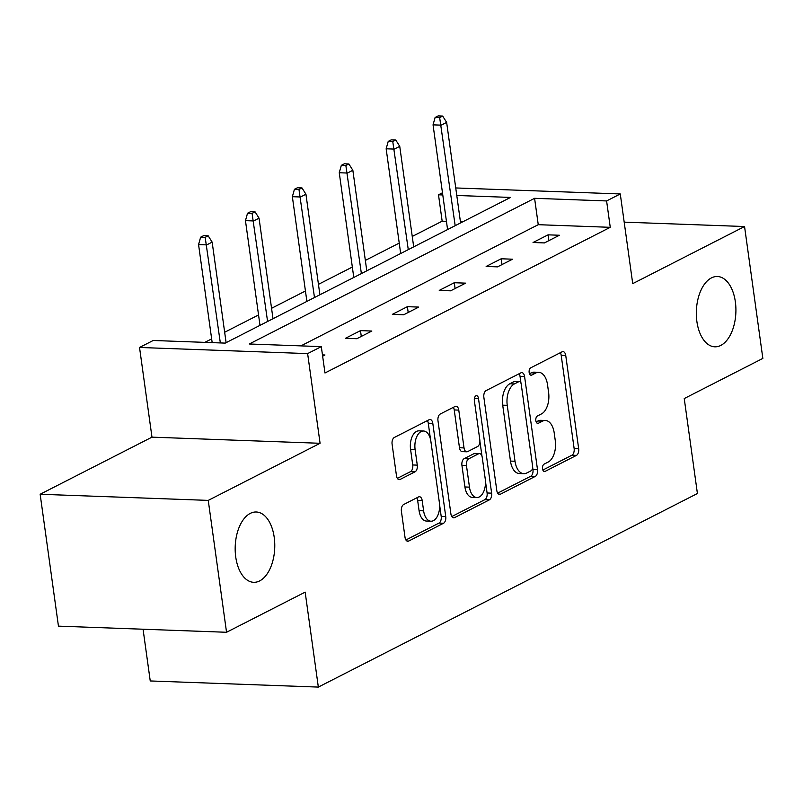 <?xml version="1.0" encoding="UTF-8"?>
<svg xmlns="http://www.w3.org/2000/svg" width="803" height="803" viewBox="0 0 803 803"><rect width="100%" height="100%" fill="white"/><g stroke="black" fill="none" stroke-linecap="round" stroke-linejoin="round"><path stroke-width="1.2" d="M274.214 537.317A35.181 19.774 92.1 0 0 256.257 511.993A35.181 19.774 92.1 0 0 235.731 556.971A35.181 19.774 92.1 0 0 253.688 582.305A35.181 19.774 92.1 0 0 274.214 537.317M735.357 301.838A35.181 19.774 92.1 0 0 717.41 276.503A35.181 19.774 92.1 0 0 696.884 321.481A35.181 19.774 92.1 0 0 714.841 346.816A35.181 19.774 92.1 0 0 735.357 301.838M542.527 468.822A3.774 2.118 92.1 0 0 544.454 471.542A3.774 2.118 92.1 0 0 545.096 471.391L576.444 455.381A5.4 3.031 92.1 0 0 578.672 448.696L565.744 355.488A5.4 3.031 92.1 0 0 562.993 351.604A5.4 3.031 92.1 0 0 562.07 351.824L530.723 367.834A3.774 2.118 92.1 0 0 529.157 372.512A3.774 2.118 92.1 0 0 531.084 375.232A3.774 2.118 92.1 0 0 531.727 375.081L535.782 373.014A17.264 9.706 92.1 0 1 538.713 372.321A17.264 9.706 92.1 0 1 547.526 384.757L548.61 392.526A17.264 9.706 92.1 0 1 541.463 413.916L537.408 415.984A3.774 2.118 92.1 0 0 535.842 420.672A3.774 2.118 92.1 0 0 537.769 423.382A3.774 2.118 92.1 0 0 538.411 423.241L542.467 421.163A17.264 9.706 92.1 0 1 545.398 420.481A17.264 9.706 92.1 0 1 554.211 432.917L555.285 440.676A17.264 9.706 92.1 0 1 548.148 462.076L544.083 464.144A3.774 2.118 92.1 0 0 542.527 468.822M40.15 494.257L208.248 500.389L320.076 443.286L151.978 437.153L40.15 494.257L58.448 626.139L226.546 632.272L305.16 592.132L318.339 687.087L697.416 493.514L684.236 398.559L762.85 358.409L744.552 226.526L624.182 222.14M226.546 632.272L208.248 500.389M403.628 504.545A5.4 3.031 92.1 0 0 401.4 511.23L405.023 537.378A5.4 3.031 92.1 0 0 407.773 541.262A5.4 3.031 92.1 0 0 408.697 541.041L443.517 523.265A5.4 3.031 92.1 0 0 445.745 516.58L432.807 423.372A5.4 3.031 92.1 0 0 430.057 419.487A5.4 3.031 92.1 0 0 429.143 419.708L394.323 437.484A5.4 3.031 92.1 0 0 392.095 444.169L396.471 475.757A5.4 3.031 92.1 0 0 399.232 479.642A5.4 3.031 92.1 0 0 400.145 479.431L415.041 471.813A5.4 3.031 92.1 0 0 417.279 465.128L415.101 449.469A14.434 8.11 92.1 0 1 423.522 431.01A14.434 8.11 92.1 0 1 430.89 441.409L439.402 502.768A14.434 8.11 92.1 0 1 430.98 521.217A14.434 8.11 92.1 0 1 423.613 510.828L422.197 500.6A5.4 3.031 92.1 0 0 419.447 496.716A5.4 3.031 92.1 0 0 418.534 496.927L403.628 504.545M455.733 187.952L620.277 193.955L632.724 283.64L744.552 226.526M620.277 193.955L606.596 200.941L534.587 198.311L249.301 343.995L321.31 346.625L307.629 353.601L139.531 347.468L153.212 340.482L225.221 343.112L510.507 197.428L456.777 195.47M321.31 346.625L324.974 372.993L610.26 227.319L606.596 200.941M320.076 443.286L307.629 353.601M496.796 490.513A5.4 3.031 92.1 0 0 499.546 494.397A5.4 3.031 92.1 0 0 500.46 494.186L535.28 476.4A5.4 3.031 92.1 0 0 537.518 469.715L524.58 376.517A5.4 3.031 92.1 0 0 521.83 372.632A5.4 3.031 92.1 0 0 520.906 372.843L486.096 390.619A5.4 3.031 92.1 0 0 483.858 397.304L496.796 490.513M489.398 499.837L454.578 517.614A5.4 3.031 92.1 0 1 453.665 517.825A5.4 3.031 92.1 0 1 450.905 513.94L437.976 420.742A5.4 3.031 92.1 0 1 440.205 414.057L455.11 406.448A5.4 3.031 92.1 0 1 456.024 406.228A5.4 3.031 92.1 0 1 458.774 410.112L464.024 447.913A5.4 3.031 92.1 0 0 466.774 451.798A5.4 3.031 92.1 0 0 467.697 451.587L477.574 446.538A5.4 3.031 92.1 0 0 479.813 439.853L474.352 400.496A3.774 2.118 92.1 0 1 476.55 395.668A3.774 2.118 92.1 0 1 478.478 398.388L491.627 493.152A5.4 3.031 92.1 0 1 489.398 499.837L484.851 499.667L451.798 516.55M143.064 629.231L150.241 680.954L318.339 687.087M462.548 221.929L460.44 221.849M446.438 221.337L442.162 221.176L412.25 236.453M399.232 243.098L365.345 260.403M352.336 267.048L318.45 284.352M305.441 290.997L271.555 308.302M258.546 314.947L224.659 332.251M211.651 338.896L204.835 342.369M442.162 221.176L438.498 194.808L442.473 192.78M151.978 437.153L139.531 347.468M442.774 194.958L438.498 194.808M610.26 227.319L538.251 224.689L300.924 345.872M538.251 224.689L534.587 198.311M322.455 354.896L324.954 354.986L322.635 356.171M345.461 338.304L360.487 330.625L371.849 331.037L356.813 338.715L345.461 338.304M392.356 314.354L407.382 306.676L418.744 307.087L403.708 314.766L392.356 314.354M439.251 290.405L454.277 282.726L465.64 283.148L450.613 290.816L439.251 290.405M486.146 266.455L501.182 258.777L512.535 259.198L497.509 266.867L486.146 266.455M533.041 242.506L548.078 234.837L559.43 235.249L544.404 242.928L533.041 242.506M548.078 234.837L548.881 240.639M501.182 258.777L501.985 264.589M454.277 282.726L455.09 288.528M407.382 306.676L408.195 312.477M360.487 330.625L361.29 336.427M545.398 420.481L540.851 420.32A17.264 9.706 92.1 0 0 537.92 421.003L542.467 421.163M536.163 421.896L537.92 421.003M538.713 372.321L534.176 372.16A17.264 9.706 92.1 0 0 531.245 372.843L535.782 373.014M529.478 373.746L531.245 372.843M542.848 470.056L571.897 455.221A5.4 3.031 92.1 0 0 574.135 448.536L561.197 355.327A5.4 3.031 92.1 0 0 560.313 352.718M521.006 383.302L520.033 376.346A5.4 3.031 92.1 0 0 519.15 373.736M497.679 493.122L530.743 476.239A5.4 3.031 92.1 0 0 532.971 469.554L532.65 467.236M531.034 470.809A3.774 2.118 92.1 0 0 532.59 466.131L521.237 384.316A3.774 2.118 92.1 0 0 519.31 381.596A3.774 2.118 92.1 0 0 518.668 381.746L514.392 383.934A17.264 9.706 92.1 0 0 507.245 405.324L515.014 461.253A17.264 9.706 92.1 0 0 523.827 473.68A17.264 9.706 92.1 0 0 526.748 472.997L531.034 470.809M519.31 381.596L514.773 381.435A3.774 2.118 92.1 0 0 514.131 381.586L518.668 381.746M523.827 473.68L519.28 473.519A17.264 9.706 92.1 0 1 510.467 461.083L502.708 405.164A17.264 9.706 92.1 0 1 509.845 383.764L514.131 381.586M466.774 451.798L462.237 451.637A5.4 3.031 92.1 0 1 459.477 447.753L454.237 409.952A5.4 3.031 92.1 0 0 453.354 407.342M479.893 441.168L481.991 456.234M485.454 481.208L487.09 492.982L491.627 493.152M469.464 487.14A14.434 8.11 92.1 0 0 476.831 497.529A14.434 8.11 92.1 0 0 485.253 479.08L482.252 457.459A5.4 3.031 92.1 0 0 479.501 453.575A5.4 3.031 92.1 0 0 478.588 453.785L468.701 458.834A5.4 3.031 92.1 0 0 466.463 465.519L469.464 487.14L464.927 486.969A14.434 8.11 92.1 0 0 472.294 497.368L476.831 497.529M479.501 453.575L474.954 453.404A5.4 3.031 92.1 0 0 474.041 453.625L478.588 453.785M464.927 486.969L461.926 465.359A5.4 3.031 92.1 0 1 464.154 458.674L474.041 453.625M484.851 499.667A5.4 3.031 92.1 0 0 487.09 492.982M430.98 521.217L426.443 521.057A14.434 8.11 92.1 0 1 419.076 510.668L417.65 500.44A5.4 3.031 92.1 0 0 416.767 497.83M423.522 431.01L418.975 430.85A14.434 8.11 92.1 0 0 410.564 449.299L415.101 449.469M397.365 478.357L410.504 471.652A5.4 3.031 92.1 0 0 412.732 464.967L410.564 449.299M430.508 439.371L428.27 423.211A5.4 3.031 92.1 0 0 427.387 420.601M405.906 539.977L438.97 523.104A5.4 3.031 92.1 0 0 441.198 516.419L439.602 504.896M442.664 116.074L438.127 115.913L435.116 117.449L439.663 117.609L442.664 116.074L446.639 122.387L441.228 125.148L433.048 124.856L447.582 229.568M439.663 117.609L455.181 225.693M446.639 122.387L460.591 222.923M433.048 124.856L435.116 117.449M395.769 140.023L391.222 139.863L388.22 141.398L392.767 141.559L395.769 140.023L399.743 146.337L394.333 149.097L386.153 148.796L400.677 253.517M392.767 141.559L408.275 249.633M399.743 146.337L413.696 246.872M386.153 148.796L388.22 141.398M348.873 163.973L344.326 163.802L341.325 165.338L345.862 165.508L348.873 163.973L352.848 170.286L347.428 173.046L339.257 172.745L353.782 277.467M345.862 165.508L361.38 273.582M352.848 170.286L366.79 270.822M339.257 172.745L341.325 165.338M301.978 187.922L297.431 187.751L294.43 189.287L298.967 189.458L301.978 187.922L305.943 194.226L300.533 196.996L292.362 196.695L306.887 301.416M298.967 189.458L314.485 297.532M305.943 194.226L319.895 294.771M292.362 196.695L294.43 189.287M255.083 211.872L250.536 211.701L247.535 213.237L252.072 213.407L255.083 211.872L259.048 218.175L253.638 220.945L245.457 220.644L259.991 325.356M252.072 213.407L267.59 321.481M259.048 218.175L273 318.721M245.457 220.644L247.535 213.237M208.178 235.811L203.641 235.65L200.63 237.186L205.177 237.347L208.178 235.811L212.153 242.125L206.742 244.885L198.562 244.594L212.173 342.64M205.177 237.347L220.343 342.941M212.153 242.125L226.105 342.66M198.562 244.594L200.63 237.186M543.822 471.351L545.096 471.391M530.462 375.031L531.727 375.081M537.137 423.191L538.411 423.241M561.197 355.327L565.744 355.488M574.135 448.536L578.672 448.696M571.897 455.221L576.444 455.381M520.033 376.346L524.58 376.517M532.971 469.554L537.518 469.715M530.743 476.239L535.28 476.4M498.653 494.116L500.46 494.186M509.845 383.764L514.392 383.934M502.708 405.164L507.245 405.324M510.467 461.083L515.014 461.253M452.762 517.554L454.578 517.614M454.237 409.952L458.774 410.112M459.477 447.753L464.024 447.913M474.432 398.238L478.478 398.388M464.154 458.674L468.701 458.834M461.926 465.359L466.463 465.519M417.65 500.44L422.197 500.6M419.076 510.668L423.613 510.828M412.732 464.967L417.279 465.128M410.504 471.652L415.041 471.813M398.328 479.361L400.145 479.431M428.27 423.211L432.807 423.372M441.198 516.419L445.745 516.58M438.97 523.104L443.517 523.265M406.88 540.981L408.697 541.041"/></g></svg>
